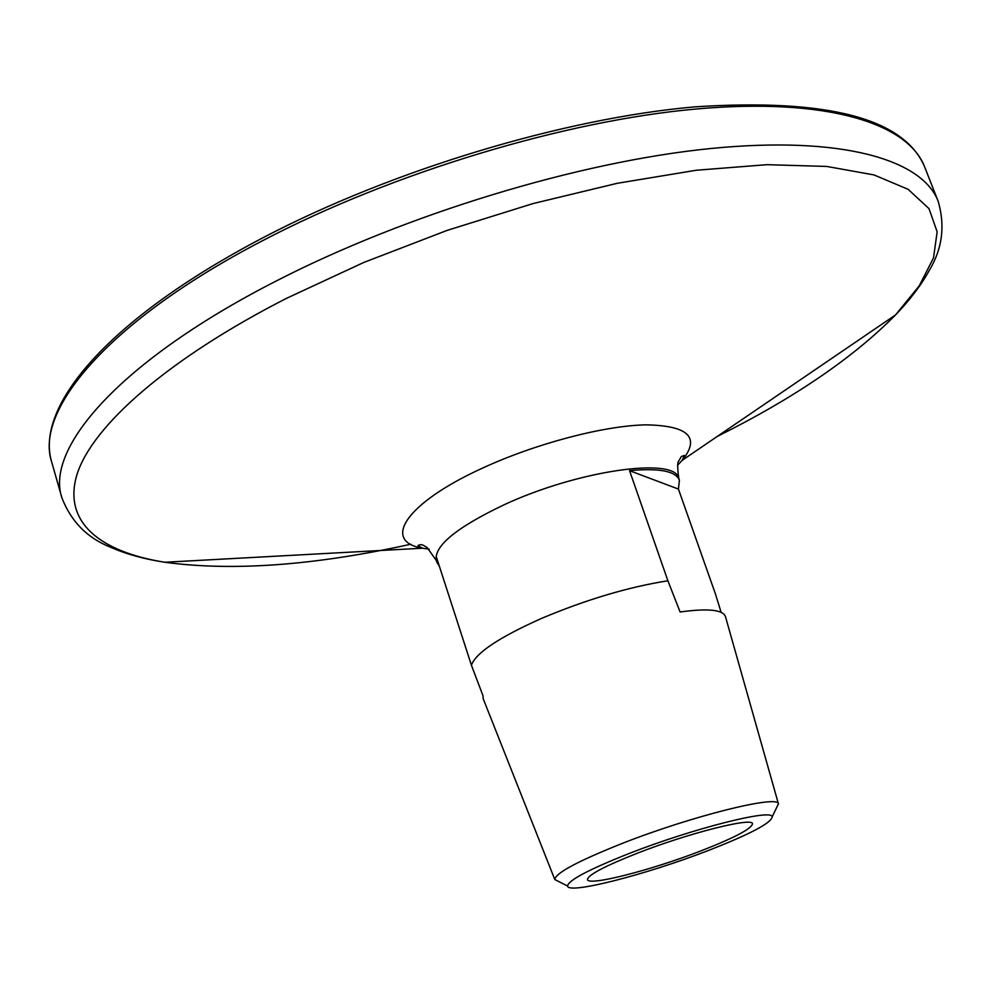 <?xml version="1.0" encoding="UTF-8"?>
<svg xmlns="http://www.w3.org/2000/svg" width="992" height="992" viewBox="0 0 992 992"><rect width="100%" height="100%" fill="white"/><g stroke="black" fill="none" stroke-linecap="round" stroke-linejoin="round"><path stroke-width="1.49" d="M629.66 853.294C588.938 869.401 568.242 880.313 567.573 886.005C567.858 894.697 645.829 874.684 707.246 850.913C749.865 834.346 771.528 822.951 772.21 816.738C771.863 808.616 693.048 828.456 629.66 853.294M558.992 881.665L554.826 879.557C555.26 873.208 577.766 861.143 622.331 843.386C691.883 815.97 778.36 794.555 778.435 803.88L776.401 808.083M439.32 566.097L436.877 562.253L436.592 557.69L471.423 665.223C475.689 652.972 499.075 637.36 541.595 618.388C586.247 599.59 628.345 587.041 667.889 580.766L629.548 470.654C659.06 467.902 675.688 471.076 679.408 480.165L678.429 489.081L715.319 593.613L721.147 612.349M471.423 665.223L482.918 695.553L483.253 698.864M637.769 853.046C689.056 832.97 752.804 816.962 752.494 823.782C751.614 828.804 734.216 837.918 700.302 851.124C650.901 870.269 588.33 886.34 587.512 879.619C587.723 875.068 604.475 866.202 637.769 853.046M725.536 616.85L725.425 616.478C722.771 609.683 707.668 608.195 680.115 611.99L667.889 580.766M629.548 470.654L678.429 489.081M436.877 562.253L436.294 560.455C433.851 546.084 456.357 527.57 503.8 504.916C578.038 470.245 675.465 456.68 678.776 478.38C677.362 467.666 677.362 461.85 678.776 460.933L681.343 456.531L684.294 455.402L682.273 460.276L677.586 465.186M429.214 549.246L422.518 548.204C381.486 541.446 405.505 503.279 481.876 468.41C534.986 443.771 603.297 425.766 645.631 424.849C688.423 425.568 700.637 437.373 682.273 460.276L895.54 314.923C853.132 357.852 793.712 398.35 717.278 436.418M410.775 544.236C314.7 565.44 232.698 571.442 164.808 562.253C100.056 551.887 62.198 522.152 77.153 474.002C92.653 425.94 166.991 359.402 286.465 298.356L363.791 262.446L447.243 230.355L533.051 203.571L617.322 183.284L696.334 170.24L766.928 164.684L826.671 166.433L873.977 174.914L908.102 189.311L928.983 208.618L937.155 231.806L933.522 257.858L919.237 285.845L895.54 314.923C909.912 300.018 921.208 285.088 929.454 270.122C942.4 248.558 945.289 225.581 938.147 201.19L924.581 166.755C907.953 123.479 827.712 97.365 696.384 108.984C565.341 120.652 392.646 172.633 263.016 240.473C107.855 321.024 34.199 410.589 51.745 462.198C34.472 406.435 108.76 318.494 263.004 237.72M284.208 555.743L227.689 558.831M436.294 560.455L427.168 547.559L423.882 545.625C422.022 544.385 420.05 544.36 417.942 545.55L422.518 548.204L164.808 562.253C144.348 559.141 126.294 554.156 110.658 547.274C87.284 537.999 71.027 521.507 61.888 497.786C44.938 448.334 119.648 360.989 275.875 281.182C406.41 213.987 579.849 161.498 711.016 148.49C842.456 135.532 922.213 159.675 938.147 201.19M843.498 350.387L796.725 382.267M567.573 886.005L554.826 879.557M554.85 879.668L483.104 698.504M61.888 497.786L51.745 462.198M263.438 237.497C392.547 169.892 564.386 118.271 694.846 106.851C827.328 98.295 903.898 118.259 924.581 166.755M679.408 480.165L678.776 478.38M778.472 803.979L725.425 616.478M772.21 816.738L778.435 803.88"/></g></svg>
